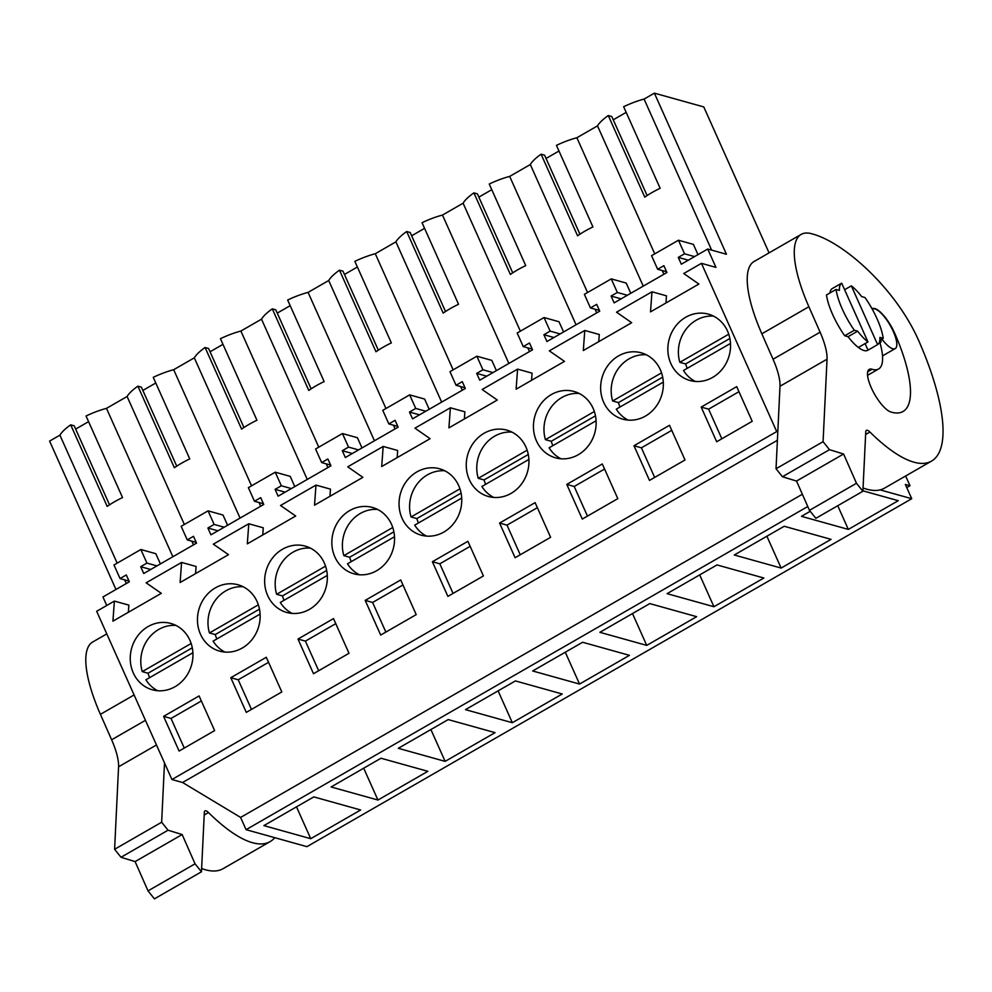 <?xml version="1.0" encoding="UTF-8"?>
<svg xmlns="http://www.w3.org/2000/svg" width="992" height="992" viewBox="0 0 992 992"><rect width="100%" height="100%" fill="white"/><g stroke="black" fill="none" stroke-linecap="round" stroke-linejoin="round"><path stroke-width="1.49" d="M115.977 589.484L49.6 441.093L59.917 435.166L117.168 563.146M906.762 487.593L909.999 485.733L905.349 484.443L911.735 498.716L306.937 846.66L246.078 829.672L240.61 817.433L182.578 782.502L777.406 440.287M128.352 612.287L128.886 605.132L114.39 601.09L96.67 611.283L171.926 779.526L182.578 782.502M647.119 195.536L611.779 116.523L608.282 115.543L644.775 197.123A37.646 10.937 -24.1 0 1 660.139 188.282L623.646 106.714A37.646 10.937 155.9 0 1 644.081 99.076L654.385 93.149L726.454 254.25L707.73 249.029L681.33 264.207L678.28 257.399L684.53 253.803L678.454 240.225L651.57 255.688L657.646 269.266L663.884 265.682L666.934 272.502L614.135 302.87L611.084 296.05L617.322 292.466L611.258 278.888L584.375 294.351L590.451 307.929L596.688 304.346L599.738 311.153L546.939 341.533L543.889 334.713L550.126 331.13L544.05 317.552L517.179 333.014L523.243 346.592L529.492 342.996L532.543 349.816L479.744 380.196L476.693 373.376L482.93 369.793L476.854 356.215L449.971 371.678L456.047 385.256L462.284 381.66L465.335 388.48L412.536 418.86L409.485 412.04L415.735 408.444L409.659 394.878L382.776 410.341L388.852 423.919L395.089 420.323L398.139 427.143L345.34 457.523L342.29 450.703L348.527 447.107L342.463 433.541L315.58 449.004L321.656 462.57L327.893 458.986L330.944 465.806L304.544 480.996L278.144 496.174L275.094 489.366L281.331 485.77L275.255 472.192L248.384 487.655L254.448 501.233L260.698 497.649L263.748 504.469L210.949 534.837L207.898 528.017L214.136 524.433L208.06 510.855L181.176 526.318L187.252 539.896L193.49 536.312L196.54 543.12L143.741 573.5L140.69 566.68L146.94 563.096L140.864 549.518L113.981 564.981L120.057 578.559L126.294 574.963L129.344 581.783L102.945 596.973L106.752 605.48M124.632 579.836L126.294 583.544M172.856 556.748L106.479 408.369L127.112 396.502L184.363 524.495M176.725 466.153L141.385 387.153L137.888 386.173A37.646 10.937 155.9 0 0 127.112 396.502M142.86 390.426L155.781 382.999M243.933 427.502L208.58 348.49L205.096 347.51A37.646 10.937 155.9 0 0 194.308 357.839L173.687 369.706A37.646 10.937 155.9 0 0 153.252 377.332L189.745 458.912A37.646 10.937 -24.1 0 0 174.381 467.753L137.888 386.173M210.056 351.776L222.977 344.336M311.128 388.839L275.788 309.826L272.292 308.847A37.646 10.937 155.9 0 0 261.516 319.176L240.882 331.043A37.646 10.937 155.9 0 0 220.447 338.681L256.94 420.248A37.646 10.937 -24.1 0 0 241.577 429.09L205.096 347.51M277.252 313.112L290.185 305.672M378.324 350.176L342.984 271.163L339.487 270.196A37.646 10.937 155.9 0 0 328.712 280.513L308.078 292.38A37.646 10.937 155.9 0 0 287.655 300.018L324.136 381.585A37.646 10.937 -24.1 0 0 308.785 390.426L272.292 308.847M344.447 274.449L357.38 267.009M445.52 311.513L410.18 232.5L406.683 231.533A37.646 10.937 155.9 0 0 395.907 241.85L375.286 253.729A37.646 10.937 155.9 0 0 354.851 261.355L391.344 342.922A37.646 10.937 -24.1 0 0 375.98 351.763L339.487 270.196M411.655 235.786L424.576 228.346M512.728 272.85L477.375 193.849L473.891 192.87A37.646 10.937 155.9 0 0 463.103 203.199L442.482 215.066A37.646 10.937 155.9 0 0 422.046 222.692L458.54 304.271A37.646 10.937 -24.1 0 0 443.176 313.1L406.683 231.533M478.851 197.123L491.772 189.683M579.923 234.186L544.583 155.186L541.086 154.206A37.646 10.937 155.9 0 0 530.311 164.536L509.677 176.402A37.646 10.937 155.9 0 0 489.242 184.028L525.735 265.608A37.646 10.937 -24.1 0 0 510.372 274.437L473.891 192.87M546.046 158.46L558.98 151.032M608.282 115.543A37.646 10.937 155.9 0 0 597.506 125.872L576.873 137.739A37.646 10.937 155.9 0 0 556.45 145.365L592.931 226.945A37.646 10.937 -24.1 0 0 577.58 235.786L541.086 154.206M613.242 119.809L626.175 112.369M654.385 93.149L703.774 106.925L769.06 252.873M109.529 504.816L74.189 425.816L70.692 424.836A37.646 10.937 155.9 0 0 59.917 435.166M75.652 429.09L88.586 421.65M106.479 408.369A37.646 10.937 155.9 0 0 86.056 415.995L122.537 497.575A37.646 10.937 -24.1 0 0 107.186 506.404L70.692 424.836M909.999 485.733L905.634 475.999M911.735 498.716L880.14 489.899M246.078 829.672L807.761 506.528M310.744 838.699L360.654 809.98L313.807 796.898L263.884 825.617L310.744 838.699L296.496 806.856M646.734 645.395L599.887 632.313L649.797 603.595L696.657 616.677L646.734 645.395L632.487 613.552M667.083 593.65L713.93 606.732L763.852 578.014L717.005 564.932L667.083 593.65M445.135 761.372L495.058 732.654L448.21 719.584L398.288 748.303L445.135 761.372L430.9 729.542M377.94 800.036L427.862 771.317L381.002 758.235L331.092 786.966L377.94 800.036L363.692 768.205M579.539 684.058L532.679 670.976L582.602 642.258L629.449 655.34L579.539 684.058L565.291 652.215M512.331 722.722L562.253 693.991L515.406 680.921L465.484 709.64L512.331 722.722L498.096 690.878M734.278 554.999L781.138 568.069L831.048 539.35L784.201 526.268L734.278 554.999M810.216 511.302L801.474 516.336L848.334 529.406L898.256 500.687L862.916 490.829M240.61 817.433L802.354 494.252M171.926 779.526L776.711 431.582L777.802 431.88M114.39 601.09L112.914 621.166L161.299 593.328L146.134 582.825L163.866 572.62L181.586 562.427L180.122 582.502L228.495 554.677L213.342 544.162L248.794 523.764L247.318 543.839L295.69 516.014L280.538 505.498L315.989 485.1L314.514 505.176L362.886 477.35L347.733 466.835L383.185 446.437L381.709 466.525L430.094 438.687L414.929 428.172L450.38 407.774L448.917 427.862L497.29 400.024L482.137 389.509L517.588 369.123L516.113 389.199L564.485 361.361L549.332 350.858L567.052 340.653L584.784 330.46L583.308 350.536L631.681 322.71L616.528 312.195L634.26 301.99L651.98 291.797L650.504 311.872L698.889 284.047L683.736 273.532L701.456 263.339L776.711 431.582M163.593 716.373L179.093 751.043L214.619 730.608L199.107 695.938L163.593 716.373L171.021 718.444L201.364 700.984M230.789 677.71L246.301 712.38L281.815 691.945L266.302 657.274L230.789 677.71L238.216 679.78L268.559 662.321M633.987 445.743L649.487 480.413L685.013 459.978L669.501 425.308L633.987 445.743L641.402 447.814L671.758 430.354M349.01 653.282L313.497 673.717L297.984 639.046L333.51 618.611L349.01 653.282M539.412 406.063A34.435 31.099 -74.4 0 0 555.532 457.82A34.435 31.099 -74.4 0 0 590.178 443.238A34.435 31.099 -74.4 0 0 574.058 391.48A34.435 31.099 -74.4 0 0 539.412 406.063M483.414 575.955L447.888 596.39L432.388 561.732L467.902 541.297L483.414 575.955M337.813 522.052A34.435 31.099 -74.4 0 0 353.946 573.81A34.435 31.099 -74.4 0 0 388.591 559.215A34.435 31.099 -74.4 0 0 372.459 507.458A34.435 31.099 -74.4 0 0 337.813 522.052M365.192 600.383L380.692 635.054L416.218 614.618L400.706 579.948L365.192 600.383L372.608 602.466L402.963 584.995M617.805 498.641L582.292 519.076L566.779 484.406L602.305 463.971L617.805 498.641M499.584 523.069L515.096 557.74L550.61 537.304L535.11 502.634L499.584 523.069L507.011 525.14L537.366 507.681M472.217 444.726A34.435 31.099 -74.4 0 0 488.337 496.484A34.435 31.099 -74.4 0 0 522.982 481.901A34.435 31.099 -74.4 0 0 506.862 430.144A34.435 31.099 -74.4 0 0 472.217 444.726M321.383 597.878A34.435 31.099 -74.4 0 0 305.263 546.121A34.435 31.099 -74.4 0 0 270.618 560.703A34.435 31.099 -74.4 0 0 286.738 612.461A34.435 31.099 -74.4 0 0 321.383 597.878M657.386 404.575A34.435 31.099 -74.4 0 0 641.254 352.817A34.435 31.099 -74.4 0 0 606.608 367.4A34.435 31.099 -74.4 0 0 622.74 419.157A34.435 31.099 -74.4 0 0 657.386 404.575M203.422 599.366A34.435 31.099 -74.4 0 0 219.542 651.124A34.435 31.099 -74.4 0 0 254.188 636.542A34.435 31.099 -74.4 0 0 238.068 584.784A34.435 31.099 -74.4 0 0 203.422 599.366M701.183 407.08L736.696 386.644L752.209 421.315L716.683 441.75L701.183 407.08L708.61 409.15L738.953 391.691M724.582 365.912A34.435 31.099 -74.4 0 0 708.449 314.154A34.435 31.099 -74.4 0 0 673.816 328.736A34.435 31.099 -74.4 0 0 689.936 380.494A34.435 31.099 -74.4 0 0 724.582 365.912M186.992 675.205A34.435 31.099 -74.4 0 0 170.86 623.447A34.435 31.099 -74.4 0 0 136.214 638.03A34.435 31.099 -74.4 0 0 152.346 689.787A34.435 31.099 -74.4 0 0 186.992 675.205M405.009 483.389A34.435 31.099 -74.4 0 0 421.141 535.147A34.435 31.099 -74.4 0 0 455.787 520.552A34.435 31.099 -74.4 0 0 439.654 468.794A34.435 31.099 -74.4 0 0 405.009 483.389M181.586 562.427L196.081 566.469L195.56 573.624M248.794 523.764L263.277 527.806L262.756 534.961M315.989 485.1L330.472 489.143L329.952 496.298M383.185 446.437L397.68 450.492L397.147 457.634M450.38 407.774L464.876 411.829L464.355 418.971M517.588 369.123L532.072 373.166L531.551 380.32M584.784 330.46L599.267 334.502L598.746 341.657M651.98 291.797L666.475 295.839L665.942 302.994M707.73 249.029L715.951 267.381L701.456 263.339M160.394 563.927L155.818 553.697L140.864 549.518M191.828 541.173L193.49 544.881M171.021 718.444L184.264 748.067M140.69 566.68L150.722 569.482M146.94 563.096L156.972 565.899M120.057 578.559L129.022 581.064M644.081 99.076L711.636 250.108M697.984 254.634L693.408 244.404L678.454 240.225M663.884 274.251L662.222 270.543M654.757 253.865L597.506 125.872M576.873 137.739L643.25 286.118M841.675 283.166A35.613 11.259 60.1 0 0 839.406 290.396L836.07 289.466A42.024 13.293 60.1 0 0 854.323 330.249L857.658 331.179A35.613 11.259 60.1 0 0 867.963 341.918L841.675 283.166L832.077 288.684A35.613 11.259 60.1 0 1 832.3 288.548A35.613 11.259 -119.9 0 1 832.524 288.424A35.613 11.259 60.1 0 0 832.3 288.548A35.613 11.259 -119.9 0 0 829.92 293M844.614 289.726L851.347 285.857A35.613 11.259 60.1 0 1 861.651 296.596L864.987 297.538A42.024 13.293 60.1 0 1 883.24 338.322L879.904 337.392A35.613 11.259 60.1 0 1 877.622 344.621L851.347 285.857M867.963 341.918L858.365 347.448A35.613 11.259 60.1 0 0 867.814 350.275A35.613 11.259 60.1 0 0 868.025 350.139L877.622 344.621M836.07 289.466L826.472 294.984A42.024 13.293 60.1 0 0 844.713 335.767L848.048 336.697L857.658 331.179M881.95 339.053A22.766 7.204 60.1 0 0 892.763 348.738A22.766 7.204 60.1 0 0 895.218 348.589A22.766 7.204 60.1 0 0 891.796 328.364A22.766 7.204 60.1 0 0 874.969 308.971A22.766 7.204 60.1 0 0 872.514 309.12A22.766 7.204 60.1 0 0 872.303 309.256L872.514 309.12M678.28 257.399L688.324 260.189M684.53 253.803L694.561 256.606M657.646 269.266L666.612 271.771M708.61 409.15L721.854 438.774M848.334 529.406L837.744 505.734M848.048 336.697A35.613 11.259 -119.9 0 0 863.97 350.511A35.613 11.259 60.1 0 0 867.814 350.275A35.613 11.259 60.1 0 0 868.025 350.139L865.086 343.579M844.713 335.767L854.323 330.249M879.792 340.306L883.24 338.322M238.216 679.78L251.46 709.404M207.898 528.017L217.93 530.819M214.136 524.433L224.167 527.236M208.06 510.855L223.014 515.034L227.59 525.264M187.252 539.896L196.218 542.401M194.308 357.839L251.571 485.832M259.024 502.51L260.685 506.218M173.687 369.706L240.064 518.084M297.984 639.046L305.412 641.117L335.767 623.658M305.412 641.117L318.668 670.741M275.094 489.366L285.126 492.156M281.331 485.77L291.363 488.572M275.255 472.192L290.21 476.371L294.785 486.601M254.448 501.233L263.413 503.738M261.516 319.176L318.767 447.169M326.232 463.847L327.881 467.554M240.882 331.043L307.26 479.434M372.608 602.466L385.863 632.078M342.29 450.703L352.321 453.505M348.527 447.107L358.558 449.909M342.463 433.541L357.405 437.708L361.993 447.938M321.656 462.57L330.621 465.074M328.712 280.513L385.962 408.506M393.427 425.196L395.089 428.904M308.078 292.38L374.455 440.77M432.388 561.732L439.816 563.803L470.158 546.344M439.816 563.803L453.059 593.427M409.485 412.04L419.529 414.842M415.735 408.444L425.766 411.246M409.659 394.878L424.613 399.044L429.189 409.274M388.852 423.919L397.817 426.411M395.907 241.85L453.158 369.842M460.623 386.533L462.284 390.24M375.286 253.729L441.651 402.107M507.011 525.14L520.254 554.764M476.693 373.376L486.725 376.179M482.93 369.793L492.962 372.583M476.854 356.215L491.809 360.381L496.384 370.624M456.047 385.256L465.012 387.76M463.103 203.199L520.366 331.179M527.818 347.87L529.48 351.577M442.482 215.066L508.859 363.444M566.779 484.406L574.207 486.477L604.562 469.018M574.207 486.477L587.462 516.1M543.889 334.713L553.92 337.516M550.126 331.13L560.158 333.932M544.05 317.552L559.004 321.73L563.58 331.96M523.243 346.592L532.208 349.097M530.311 164.536L587.562 292.528M595.026 309.206L596.688 312.914M509.677 176.402L576.054 324.781M713.93 606.732L699.695 574.889M641.402 447.814L654.658 477.437M611.084 296.05L621.116 298.852M617.322 292.466L627.366 295.269M611.258 278.888L626.212 283.067L630.788 293.297M590.451 307.929L599.416 310.434M781.138 568.069L766.89 536.238M164.498 762.922L161.646 822.232L168.057 830.205L182.156 834.545L195.052 863.821L201.463 871.794L204.327 812.374A9.337 2.951 60.1 0 1 204.972 810.886A9.337 2.951 60.1 0 1 208.494 812.547A163.444 51.683 60.1 0 0 270.134 841.613A163.444 51.683 60.1 0 0 274.772 837.682M270.134 841.613L223.088 868.682A163.444 51.683 -119.9 0 1 201.624 868.508M145.44 720.328L111.625 739.784L100.415 714.339A98.059 31.012 -119.9 0 1 92.678 642.01L106.776 633.9M161.646 822.232L114.601 849.288L121.012 857.274L135.11 861.602L148.019 890.878L154.43 898.851L201.463 871.794M168.057 830.205L121.012 857.274M182.156 834.545L135.11 861.602M195.052 863.821L148.019 890.878M114.601 849.288L118.569 766.791A46.698 14.768 -119.9 0 0 111.625 739.784M175.981 625.431A34.435 31.099 -74.4 0 0 142.253 671.621L148.044 673.233A34.435 31.099 -74.4 0 0 149.606 677.462A34.435 31.099 -74.4 0 0 149.668 677.61M192.894 652.736L145.898 679.78A34.435 31.099 -74.4 0 0 157.753 690.742M191.146 643.486L142.253 671.621M192.287 647.788L148.044 673.233M243.189 586.768A34.435 31.099 -74.4 0 0 209.448 632.958L215.252 634.57A34.435 31.099 -74.4 0 0 216.814 638.811A34.435 31.099 -74.4 0 0 216.876 638.947M260.102 614.073L213.094 641.117A34.435 31.099 -74.4 0 0 224.948 652.079M258.354 604.822L209.448 632.958M259.482 609.125L215.252 634.57M310.384 548.105A34.435 31.099 -74.4 0 0 276.644 594.295L282.447 595.919A34.435 31.099 -74.4 0 0 284.01 600.148A34.435 31.099 -74.4 0 0 284.072 600.284M327.298 575.41L280.302 602.454A34.435 31.099 -74.4 0 0 292.156 613.416M325.55 566.159L276.644 594.295M326.678 570.462L282.447 595.919M377.58 509.442A34.435 31.099 -74.4 0 0 343.852 555.632L349.643 557.256A34.435 31.099 -74.4 0 0 351.205 561.484A34.435 31.099 -74.4 0 0 351.267 561.621M394.494 536.759L347.498 563.791A34.435 31.099 -74.4 0 0 359.352 574.752M392.745 527.508L343.852 555.632M393.874 531.811L349.643 557.256M444.776 470.791A34.435 31.099 -74.4 0 0 411.048 516.968L416.838 518.593A34.435 31.099 -74.4 0 0 418.401 522.821A34.435 31.099 -74.4 0 0 418.463 522.958M461.689 498.096L414.693 525.128A34.435 31.099 -74.4 0 0 426.548 536.102M459.941 488.845L411.048 516.968M461.082 493.148L416.838 518.593M511.984 432.128A34.435 31.099 -74.4 0 0 478.243 478.318L484.046 479.93A34.435 31.099 -74.4 0 0 485.609 484.158A34.435 31.099 -74.4 0 0 485.671 484.294M528.897 459.432L481.889 486.477A34.435 31.099 -74.4 0 0 493.743 497.438M527.149 450.182L478.243 478.318M528.277 454.485L484.046 479.93M579.179 393.464A34.435 31.099 -74.4 0 0 545.439 439.654L551.242 441.266A34.435 31.099 -74.4 0 0 552.804 445.495A34.435 31.099 -74.4 0 0 552.866 445.644M596.093 420.769L549.097 447.814A34.435 31.099 -74.4 0 0 560.951 458.775M594.344 411.519L545.439 439.654M595.473 415.822L551.242 441.266M646.375 354.801A34.435 31.099 -74.4 0 0 612.647 400.991L618.438 402.603A34.435 31.099 -74.4 0 0 620 406.844A34.435 31.099 -74.4 0 0 620.062 406.98M663.288 382.106L616.292 409.15A34.435 31.099 -74.4 0 0 628.147 420.112M661.54 372.856L612.647 400.991M662.668 377.158L618.438 402.603M713.57 316.138A34.435 31.099 -74.4 0 0 679.842 362.328L685.633 363.952A34.435 31.099 -74.4 0 0 687.196 368.181A34.435 31.099 -74.4 0 0 687.27 368.317M730.496 343.443L683.488 370.487A34.435 31.099 -74.4 0 0 695.342 381.449M728.748 334.192L679.842 362.328M729.876 338.495L685.633 363.952M808.889 306.739L820.099 332.184A46.698 14.768 60.1 0 1 827.043 359.191L823.075 441.688L829.486 449.674L843.584 454.014L856.48 483.278L862.891 491.251L865.756 431.842A9.337 2.951 60.1 0 1 866.4 430.354A9.337 2.951 60.1 0 1 869.922 432.016A163.444 51.683 60.1 0 0 931.562 461.082A163.444 51.683 60.1 0 0 918.666 340.529C896.173 289.366 844.564 242.569 812.386 233.951A98.059 31.012 60.1 0 0 801.152 234.41A98.059 31.012 60.1 0 0 808.889 306.739L761.844 333.808A98.059 31.012 -119.9 0 1 754.106 261.479L801.152 234.41M880.834 339.698A4.675 1.476 60.1 0 1 880.809 342.116A4.675 1.476 60.1 0 1 880.66 342.178A4.675 1.476 60.1 0 0 880.512 342.228A4.675 1.476 60.1 0 0 880.375 344.249A57.201 18.092 60.1 0 1 878.577 368.999A57.201 18.092 60.1 0 1 872.03 369.26A24.515 7.75 60.1 0 0 869.215 369.384A24.515 7.75 60.1 0 0 872.824 390.984A24.515 7.75 60.1 0 0 890.866 412.002A106.231 33.592 60.1 0 0 903.03 411.494A106.231 33.592 60.1 0 0 894.66 333.138A24.515 7.75 60.1 0 0 872.142 308.723A24.515 7.75 60.1 0 0 872.03 308.785M931.562 461.082L884.517 488.138A163.444 51.683 -119.9 0 1 863.052 487.977M823.075 441.688L776.029 468.757L782.44 476.73L796.539 481.07L809.447 510.347L815.858 518.32L862.891 491.251M829.486 449.674L782.44 476.73M843.584 454.014L796.539 481.07M856.48 483.278L809.447 510.347M776.029 468.757L779.997 386.26A46.698 14.768 -119.9 0 0 773.053 359.24L761.844 333.808M208.494 812.547L204.191 815.027M134.094 694.958L100.415 714.339M156.476 744.98L118.569 766.791M869.922 432.016L865.619 434.496M872.03 369.26L867.715 371.752M827.043 359.191L779.997 386.26M820.099 332.184L773.053 359.24M882.508 355.892L895.218 348.589M878.577 368.999L867.566 375.336"/></g></svg>
